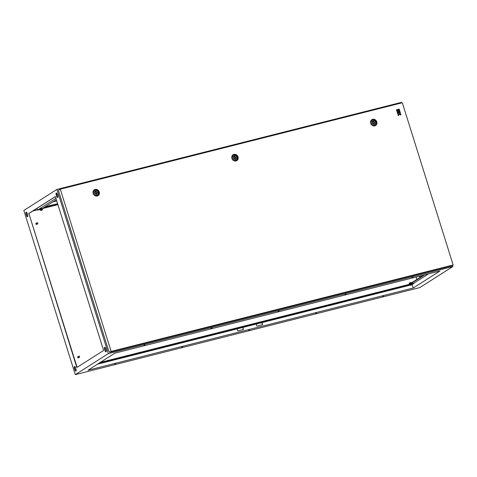<?xml version="1.0" encoding="UTF-8"?>
<svg xmlns="http://www.w3.org/2000/svg" width="477" height="477" viewBox="0 0 477 477"><rect width="100%" height="100%" fill="white"/><g stroke="black" fill="none" stroke-linecap="round" stroke-linejoin="round"><path stroke-width="0.72" d="M41.028 210.446L42.054 210.124M42.286 208.89L42.554 208.377L41.648 208.485L39.621 209.302L40.122 209.564M42.626 208.604L39.692 209.522M42.059 209.773L42.548 209.701L42.298 208.884L41.028 209.051L40.086 209.445L40.342 210.256L40.843 210.154L40.45 210.405L40.819 210.16M41.284 209.868L42.501 209.737L40.843 210.154L41.284 209.868L41.028 209.051M42.292 208.884L42.393 209.588M412.098 284.25L409.534 285.127L412.062 284.381M411.234 282.426L409.212 283.058L410.101 282.754L410.357 283.565L409.117 284.37M409.206 283.105L409.409 283.958M410.101 282.754L411.257 282.438L411.46 282.879M411.353 282.944L411.257 282.438M410.166 283.702L409.147 284.149M37.427 223.951A0.65 0.584 57.5 0 0 37.772 223.105A0.65 0.584 57.5 0 0 36.884 222.789A0.65 0.584 57.5 0 0 37.427 223.951M36.252 223.224A0.65 0.584 57.5 0 0 35.906 224.071A0.65 0.584 57.5 0 0 36.795 224.387L37.582 223.886M79.23 357.351A0.65 0.584 57.5 0 0 79.581 356.504A0.65 0.584 57.5 0 0 78.693 356.188A0.65 0.584 57.5 0 0 79.23 357.351M78.061 356.617A0.65 0.584 57.5 0 0 77.709 357.47A0.65 0.584 57.5 0 0 78.604 357.786L79.391 357.285M383.657 295.859L382.655 296.265L383.657 295.859M412.963 277.22L411.967 277.62L412.963 277.22M316.668 312.793L315.673 313.192L316.668 312.793M345.98 294.148L344.978 294.547L345.98 294.148M249.68 329.72L248.684 330.12L249.68 329.72M278.991 311.076L277.99 311.481L278.991 311.076M182.691 346.648L181.695 347.047L182.691 346.648M212.003 328.003L211.001 328.409L212.003 328.003M115.702 363.575L114.707 363.981L115.702 363.575M145.014 344.931L144.012 345.336L145.014 344.931M56.912 189.423L108.362 353.606L75.3 374.636L23.85 210.452L56.912 189.423L401.425 102.364L401.604 102.931M452.512 265.391L452.876 266.548L419.814 287.577L75.3 374.636M416.135 277.036L416.886 279.427M452.876 266.548L108.362 353.606M419.915 277.501L419.504 276.183M26.372 212.17A1.514 0.626 -104.2 0 0 26.33 213.911L26.843 215.55A1.514 0.626 -104.2 0 0 27.612 216.665M74.74 366.497A1.514 0.626 -104.2 0 0 74.692 368.244L75.205 369.884A1.514 0.626 -104.2 0 0 75.974 370.999M56.524 192.988A1.514 0.626 -104.2 0 0 56.477 194.735L56.996 196.375A1.514 0.626 -104.2 0 0 57.765 197.49M104.892 347.322A1.514 0.626 -104.2 0 0 104.845 349.063L105.357 350.708A1.514 0.626 -104.2 0 0 106.127 351.823M77.101 367.338L28.894 213.511L55.404 196.649M57.401 194.449L56.465 194.688M57.413 194.491L56.191 194.807L56.709 196.446A1.514 0.626 -104.2 0 0 57.628 197.567A1.514 0.626 -104.2 0 0 57.806 195.749L57.294 194.103A1.514 0.626 -104.2 0 0 56.369 192.982A1.514 0.626 -104.2 0 0 56.191 194.807M54.95 204.895L56.292 204.561L54.95 204.895M50.168 206.106L51.504 205.766L50.168 206.106M45.381 207.316L46.722 206.976L45.381 207.316M57.693 203.971L44.367 207.34M32.937 210.935L37.439 209.802L36.985 208.36M57.914 204.669L42.608 208.538M37.45 209.844L32.818 211.013M413.201 288.042L439.967 271.014L114.784 353.189L88.018 370.218L413.201 288.042L412.14 284.656L411.711 284.763M237.749 330.937L243.491 329.488L242.853 327.437L237.111 328.886L237.749 330.937M237.111 328.886L97.552 364.154M409.892 285.222L256.25 324.05L256.888 326.101L262.63 324.652L261.992 322.595M256.25 324.05L242.853 327.437M106.323 351.299L105.709 351.454M412.14 284.656L413.893 283.171L100.271 362.425M56.745 200.936L52.917 201.902M413.988 283.475L99.401 362.973M405.629 285.824L406.97 285.484L405.629 285.824M400.847 287.029L402.189 286.695L400.847 287.029M396.059 288.239L397.401 287.899L396.059 288.239M391.277 289.45L392.619 289.11L391.277 289.45M386.489 290.66L387.831 290.32L386.489 290.66M381.707 291.87L383.049 291.53L381.707 291.87M376.919 293.075L378.261 292.741L376.919 293.075M372.138 294.285L373.479 293.945L372.138 294.285M367.35 295.496L368.691 295.156L367.35 295.496M362.568 296.706L363.909 296.366L362.568 296.706M357.78 297.916L359.121 297.576L357.78 297.916M352.998 299.121L354.339 298.787L352.998 299.121M348.21 300.331L349.552 299.991L348.21 300.331M343.428 301.542L344.77 301.202L343.428 301.542M338.64 302.752L339.982 302.412L338.64 302.752M333.858 303.956L335.2 303.622L333.858 303.956M329.07 305.167L330.412 304.833L329.07 305.167M324.288 306.377L325.63 306.037L324.288 306.377M319.501 307.587L320.842 307.248L319.501 307.587M314.719 308.798L316.06 308.458L314.719 308.798M309.937 310.002L311.272 309.668L309.937 310.002M305.149 311.213L306.49 310.873L305.149 311.213M300.367 312.423L301.702 312.083L300.367 312.423M295.579 313.633L296.921 313.294L295.579 313.633M290.797 314.844L292.133 314.504L290.797 314.844M286.009 316.048L287.351 315.714L286.009 316.048M281.227 317.259L282.563 316.919L281.227 317.259M276.439 318.469L277.781 318.129L276.439 318.469M271.657 319.679L272.993 319.34L271.657 319.679M266.87 320.89L268.211 320.55L266.87 320.89M262.088 322.094L263.423 321.76L262.088 322.094M257.3 323.305L258.641 322.965L257.3 323.305M252.518 324.515L253.853 324.175L252.518 324.515M247.73 325.725L249.072 325.386L247.73 325.725M242.948 326.936L244.284 326.596L242.948 326.936M238.16 328.14L239.502 327.806L238.16 328.14M233.378 329.351L234.714 329.011L233.378 329.351M228.59 330.561L229.932 330.221L228.59 330.561M223.808 331.771L225.144 331.432L223.808 331.771M219.021 332.982L220.362 332.642L219.021 332.982M214.239 334.186L215.574 333.852L214.239 334.186M209.451 335.397L210.792 335.057L209.451 335.397M204.669 336.607L206.004 336.267L204.669 336.607M199.881 337.817L201.222 337.477L199.881 337.817M195.099 339.028L196.435 338.688L195.099 339.028M190.311 340.232L191.653 339.898L190.311 340.232M185.529 341.443L186.865 341.103L185.529 341.443M180.741 342.653L182.083 342.313L180.741 342.653M175.959 343.863L177.295 343.523L175.959 343.863M171.171 345.074L172.513 344.734L171.171 345.074M166.39 346.278L167.725 345.944L166.39 346.278M161.602 347.489L162.943 347.149L161.602 347.489M156.82 348.699L158.155 348.359L156.82 348.699M152.032 349.909L153.373 349.569L152.032 349.909M147.25 351.12L148.585 350.78L147.25 351.12M142.462 352.324L143.804 351.99L142.462 352.324M137.68 353.535L139.016 353.195L137.68 353.535M132.892 354.745L134.234 354.405L132.892 354.745M128.11 355.955L129.446 355.615L128.11 355.955M123.322 357.166L124.664 356.826L123.322 357.166M118.54 358.37L119.876 358.036L118.54 358.37M113.753 359.58L115.094 359.241L113.753 359.58M108.971 360.791L110.306 360.451L108.971 360.791M104.183 362.001L105.524 361.661L104.183 362.001M99.401 363.212L100.736 362.872L99.401 363.212M26.044 213.982L26.557 215.628A1.514 0.626 -104.2 0 0 27.481 216.743A1.514 0.626 -104.2 0 0 27.66 214.924L27.141 213.285A1.514 0.626 -104.2 0 0 26.223 212.164A1.514 0.626 -104.2 0 0 26.044 213.982L26.33 213.911M76.022 369.258L75.509 367.612A1.514 0.626 -104.2 0 0 74.585 366.491A1.514 0.626 -104.2 0 0 74.406 368.316L74.919 369.955A1.514 0.626 -104.2 0 0 75.843 371.076A1.514 0.626 -104.2 0 0 76.022 369.258M106.174 350.076L105.661 348.437A1.514 0.626 -104.2 0 0 104.737 347.316A1.514 0.626 -104.2 0 0 104.558 349.134L105.071 350.78A1.514 0.626 -104.2 0 0 105.995 351.901A1.514 0.626 -104.2 0 0 106.174 350.076M28.608 213.583L55.374 196.56L103.61 350.476L76.845 367.505L28.894 213.511M242.721 327.466L243.359 329.518M261.861 322.631L262.499 324.682M57.598 203.661L45.232 206.791M420.171 277.34L419.79 276.111M39.734 209.552L37.534 210.107L37.439 209.802M57.932 197.138L57.562 197.371M55.946 198.396L37.534 210.107M56.364 199.714L42.584 208.473M428.412 273.935L413.893 283.171M424.584 274.901L410.065 284.137M423.618 275.146L409.099 284.381M452.059 261.378L452.727 263.638M403.178 105.405L403.852 107.665M373.682 120.657A1.735 1.562 57.5 0 0 372.758 122.917A1.735 1.562 57.5 0 0 375.131 123.764A1.735 1.562 57.5 0 0 373.682 120.657M372.698 119.316A3.47 3.13 57.5 0 0 370.665 123.37A3.47 3.13 57.5 0 0 374.755 125.88A3.47 3.13 57.5 0 0 376.788 121.826A3.47 3.13 57.5 0 0 372.698 119.316M373.443 121.528L373.998 123.304L375.155 122.058L373.443 121.528L372.781 121.951M373.408 123.686L373.998 123.304M234.922 155.723A1.735 1.562 57.5 0 0 233.998 157.982A1.735 1.562 57.5 0 0 236.365 158.829A1.735 1.562 57.5 0 0 234.922 155.723M233.933 154.381A3.47 3.13 57.5 0 0 231.9 158.436A3.47 3.13 57.5 0 0 235.996 160.946A3.47 3.13 57.5 0 0 238.029 156.891A3.47 3.13 57.5 0 0 233.933 154.381M234.678 156.599L235.239 158.376L236.395 157.124L234.678 156.599L234.016 157.016M234.642 158.752L235.239 158.376M96.163 190.788A1.735 1.562 57.5 0 0 95.233 193.048A1.735 1.562 57.5 0 0 97.606 193.895A1.735 1.562 57.5 0 0 96.163 190.788M95.173 189.447A3.47 3.13 57.5 0 0 93.14 193.507A3.47 3.13 57.5 0 0 97.23 196.017A3.47 3.13 57.5 0 0 99.264 191.957A3.47 3.13 57.5 0 0 95.173 189.447M95.919 191.665L96.473 193.441L97.63 192.189L95.919 191.665L95.257 192.082M95.883 193.817L96.473 193.441M396.763 110.825L397.329 112.644L398.104 112.435L397.782 111.403L398.313 112.393L399.088 112.184L398.522 110.366L396.763 110.825M398.641 110.068L399.422 109.853L399.171 109.066L398.432 109.251L398.641 110.068L399.422 109.853M402.308 102.752L60.287 189.184L111.129 351.418L453.15 264.985L402.308 102.752M396.679 110.563L398.438 110.104L398.188 109.316L396.47 109.746L396.679 110.563L396.47 109.746M399.297 112.149L400.072 111.934L399.499 110.121L398.766 110.306L399.297 112.149L400.072 111.934M401.026 114.993L400.722 114.015L399.499 113.502L400.4 112.989L400.155 112.202L397.413 112.906L397.663 113.699L398.724 113.711L397.979 114.724L398.289 115.696L399.35 114.283L401.026 114.993L399.327 114.313M399.422 113.252L400.4 112.989M108.869 350.941L109.71 352.318L451.731 265.886L453.15 264.985M108.726 350.977L58.397 190.383L60.287 189.184M109.71 352.318L111.129 351.418M396.715 110.539L398.438 110.104M398.432 109.251L398.683 110.044M398.766 110.306L399.332 112.125M396.798 110.801L397.329 112.644M397.371 112.62L398.104 112.435M398.033 111.344L398.313 112.393M398.355 112.369L399.088 112.184M397.454 112.882L397.663 113.699M397.699 113.675L398.641 113.448M398.766 113.687L397.979 114.724M398.021 114.701L398.325 115.672M409.54 285.049L411.305 284.304M373.175 119.679A2.88 2.6 -122.5 0 1 374.886 125.135A2.88 2.6 -122.5 0 1 373.175 119.679M374.791 124.187A1.991 1.801 57.5 0 0 373.604 120.413A1.991 1.801 57.5 0 0 374.791 124.187M234.416 154.745A2.88 2.6 -122.5 0 1 236.121 160.2A2.88 2.6 -122.5 0 1 234.416 154.745M236.026 159.252A1.991 1.801 57.5 0 0 234.845 155.478A1.991 1.801 57.5 0 0 236.026 159.252M95.65 189.81A2.88 2.6 -122.5 0 1 97.362 195.266A2.88 2.6 -122.5 0 1 95.65 189.81M97.266 194.318A1.991 1.801 57.5 0 0 96.086 190.544A1.991 1.801 57.5 0 0 97.266 194.318M409.534 285.127A2.319 2.319 0 0 0 412.152 284.31L411.311 284.304M78.693 356.188L77.906 356.689M36.884 222.789L36.097 223.29"/></g></svg>
